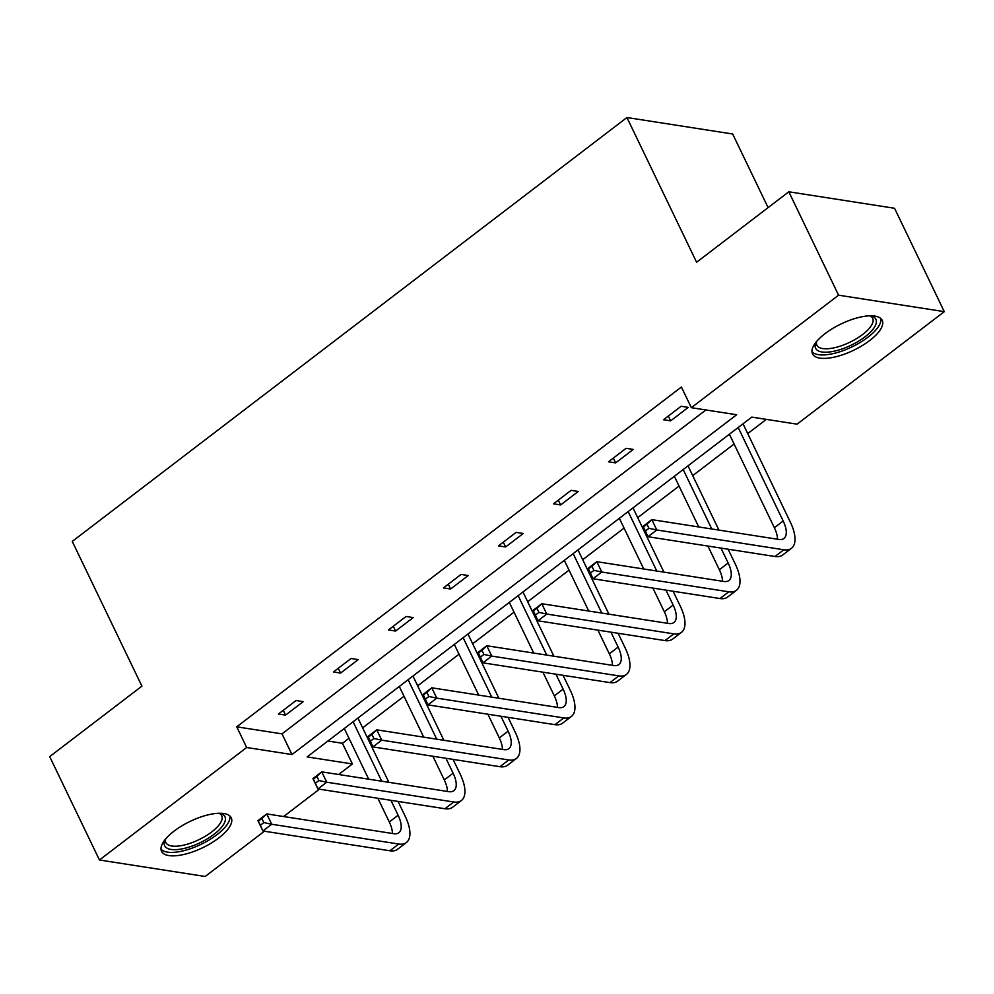 <?xml version="1.0" encoding="UTF-8"?>
<svg xmlns="http://www.w3.org/2000/svg" width="994" height="994" viewBox="0 0 994 994"><rect width="100%" height="100%" fill="white"/><g stroke="black" fill="none" stroke-linecap="round" stroke-linejoin="round"><path stroke-width="1.49" d="M174.112 831.083A38.654 14.587 -25.7 0 1 231.229 817.789A38.654 14.587 -25.7 0 1 218.692 838.029A38.654 14.587 -25.7 0 1 161.562 851.311A38.654 14.587 -25.7 0 1 174.112 831.083M825.07 333.636A38.654 14.587 -25.7 0 1 882.187 320.341A38.654 14.587 -25.7 0 1 869.651 340.569A38.654 14.587 -25.7 0 1 812.52 353.864A38.654 14.587 -25.7 0 1 825.07 333.636M768.101 207.622L732.677 134.004L626.941 117.528L72.251 541.407L141.918 686.146L49.7 756.62L99.45 859.996L246.674 747.5L291.975 754.558L736.641 414.746L691.352 407.689L838.576 295.181L944.3 311.656L797.076 424.165L751.787 417.107L307.121 756.906L352.41 763.964L338.631 774.5M626.941 117.528L696.608 262.267L788.814 191.792L894.55 208.268L944.3 311.656M327.908 741.027L342.458 743.288L349.006 738.293M362.648 727.856L404.011 696.247M417.666 685.823L459.029 654.214M472.672 643.777L514.035 612.167M527.677 601.743L569.04 570.134M582.695 559.709L624.058 528.1M637.701 517.663L679.064 486.054M692.719 475.629L734.081 444.02M747.724 433.595L766.337 419.369M342.458 743.288L352.41 763.964M319.422 789.174L283.613 816.534M264.404 831.22L205.186 876.472L99.45 859.996M788.814 191.792L838.576 295.181M358.213 659.618L351.068 658.5L333.437 671.969L340.582 673.087L358.213 659.618M468.236 575.538L461.092 574.42L443.461 587.901L450.605 589.007L468.236 575.538M578.259 491.458L571.115 490.353L553.484 503.821L560.628 504.94L578.259 491.458M688.27 407.391L681.126 406.273L663.495 419.741L670.639 420.86L688.27 407.391M691.352 407.689L681.399 387.014L236.734 726.825L282.023 733.87L705.902 409.95M633.265 449.425L626.121 448.306L608.49 461.788L615.634 462.893L633.265 449.425M523.242 533.505L516.097 532.386L498.466 545.855L505.611 546.973L523.242 533.505M413.218 617.572L406.074 616.466L388.443 629.935L395.587 631.053L413.218 617.572M303.207 701.652L296.063 700.534L278.432 714.015L285.576 715.121L303.207 701.652M236.734 726.825L246.674 747.5M282.023 733.87L291.975 754.558M668.328 416.051L670.639 420.86M613.323 458.097L615.634 462.893M558.305 500.131L560.628 504.94M503.299 542.165L505.611 546.973M448.294 584.211L450.605 589.007M393.276 626.245L395.587 631.053M338.271 668.279L340.582 673.087M283.253 710.325L285.576 715.121M648.945 528.323L646.957 524.186L643.429 526.882L645.417 531.02L648.945 528.323L656.798 529.976L647.976 536.723L643.006 526.373L651.816 519.638L656.798 529.976L783.806 549.769A37.176 16.538 52.6 0 0 791.46 548.29A37.176 16.538 52.6 0 0 790.317 522.086L743.015 423.804M738.182 427.495L783.173 520.98A24.775 11.033 -127.4 0 1 783.931 538.437A24.775 11.033 -127.4 0 1 778.836 539.431L651.816 519.638L646.957 524.186M729.372 434.229L774.363 527.715A24.775 11.033 -127.4 0 1 777.482 539.22M645.417 531.02L647.976 536.723L774.997 556.503A37.176 16.538 52.6 0 0 782.638 555.025L791.46 548.29M593.927 570.357L591.939 566.22L588.411 568.916L590.411 573.053L593.927 570.357L601.78 572.022L592.971 578.756L587.988 568.419L596.81 561.685L601.78 572.022L728.801 591.803A37.176 16.538 52.6 0 0 736.442 590.324A37.176 16.538 52.6 0 0 735.311 564.132L728.117 549.197M718.923 530.1L688.01 465.838M683.176 469.541L711.779 528.982M720.973 548.092L728.167 563.014A24.775 11.033 -127.4 0 1 728.925 580.484A24.775 11.033 -127.4 0 1 723.831 581.465L596.81 561.685L591.939 566.22M674.354 476.275L698.745 526.957M707.939 546.054L719.345 569.748A24.775 11.033 -127.4 0 1 722.476 581.254M590.411 573.053L592.971 578.756L719.991 598.537A37.176 16.538 52.6 0 0 727.633 597.059L736.442 590.324M538.922 612.391L536.934 608.266L533.405 610.962L535.393 615.087L538.922 612.391L546.775 614.056L537.953 620.79L532.983 610.453L541.792 603.718L546.775 614.056L673.795 633.849A37.176 16.538 52.6 0 0 681.437 632.358A37.176 16.538 52.6 0 0 680.294 606.166L673.112 591.244M663.917 572.134L632.992 507.884M628.158 511.575L656.773 571.016M665.968 590.125L673.149 605.06A24.775 11.033 -127.4 0 1 673.907 622.517A24.775 11.033 -127.4 0 1 668.813 623.511L541.792 603.718L536.934 608.266M619.349 518.309L643.739 568.99M652.934 588.1L664.34 611.795A24.775 11.033 -127.4 0 1 667.459 623.3M535.393 615.087L537.953 620.79L664.974 640.583A37.176 16.538 52.6 0 0 672.615 639.105L681.437 632.358M870.607 315.794A33.448 12.624 -25.7 0 1 871.055 315.906A33.448 12.624 -25.7 0 1 869.8 332.741A33.448 12.624 -25.7 0 1 834.798 351.044A33.448 12.624 -25.7 0 1 816.012 342.408A33.448 12.624 -25.7 0 1 816.211 341.973M816.596 341.514A30.976 11.692 154.3 0 0 816.857 345.154A30.976 11.692 154.3 0 0 834.612 347.701A30.976 11.692 154.3 0 0 862.879 334.319A30.976 11.692 154.3 0 0 872.682 318.291A30.976 11.692 154.3 0 0 869.999 315.806M811.974 351.69A38.406 14.5 154.3 0 0 833.171 353.603A38.406 14.5 154.3 0 0 880.833 318.54M219.649 813.254A33.448 12.624 -25.7 0 1 220.096 813.365A33.448 12.624 -25.7 0 1 218.842 830.189A33.448 12.624 -25.7 0 1 183.84 848.503A33.448 12.624 -25.7 0 1 165.054 839.855A33.448 12.624 -25.7 0 1 165.252 839.433M165.638 838.961A30.976 11.692 154.3 0 0 165.899 842.614A30.976 11.692 154.3 0 0 183.654 845.149A30.976 11.692 154.3 0 0 211.921 831.767A30.976 11.692 154.3 0 0 221.724 815.751A30.976 11.692 154.3 0 0 219.04 813.266M161.016 849.137A38.406 14.5 154.3 0 0 182.213 851.063A38.406 14.5 154.3 0 0 229.875 815.999M483.916 654.437L481.916 650.3L478.4 652.996L480.388 657.133L483.916 654.437L491.769 656.09L482.947 662.836L477.977 652.486L486.787 645.752L491.769 656.09L618.777 675.883A37.176 16.538 52.6 0 0 626.419 674.404A37.176 16.538 52.6 0 0 625.288 648.2L618.106 633.277M608.912 614.168L577.986 549.918M573.153 553.608L601.768 613.062M610.962 632.172L618.144 647.094A24.775 11.033 -127.4 0 1 618.902 664.551A24.775 11.033 -127.4 0 1 613.807 665.545L486.787 645.752L481.916 650.3M564.331 560.343L588.721 611.024M597.916 630.134L609.322 653.828A24.775 11.033 -127.4 0 1 612.453 665.334M480.388 657.133L482.947 662.836L609.968 682.617A37.176 16.538 52.6 0 0 617.609 681.139L626.419 674.404M428.899 696.471L426.911 692.333L423.382 695.03L425.37 699.167L428.899 696.471L436.751 698.136L427.942 704.87L422.959 694.533L431.781 687.798L436.751 698.136L563.772 717.916A37.176 16.538 52.6 0 0 571.413 716.438A37.176 16.538 52.6 0 0 570.27 690.246L563.089 675.311M553.894 656.214L522.968 591.952M518.147 595.654L546.75 655.096M555.944 674.205L563.126 689.128A24.775 11.033 -127.4 0 1 563.884 706.597A24.775 11.033 -127.4 0 1 558.79 707.579L431.781 687.798L426.911 692.333M509.326 602.389L533.716 653.07M542.91 672.168L554.317 695.862A24.775 11.033 -127.4 0 1 557.435 707.368M425.37 699.167L427.942 704.87L554.95 724.663A37.176 16.538 52.6 0 0 562.592 723.172L571.413 716.438M373.893 738.517L371.905 734.38L368.376 737.076L370.364 741.201L373.893 738.517L381.746 740.17L372.924 746.904L367.954 736.566L376.763 729.832L381.746 740.17L508.754 759.963A37.176 16.538 52.6 0 0 516.395 758.472A37.176 16.538 52.6 0 0 515.265 732.28L508.083 717.357M498.889 698.248L467.963 633.998M463.129 637.688L491.744 697.142M500.939 716.239L508.12 731.174A24.775 11.033 -127.4 0 1 508.878 748.631A24.775 11.033 -127.4 0 1 503.784 749.625L376.763 729.832L371.905 734.38M454.32 644.423L478.71 695.104M487.905 714.214L499.299 737.908A24.775 11.033 -127.4 0 1 502.43 749.414M370.364 741.201L372.924 746.904L499.945 766.697A37.176 16.538 52.6 0 0 507.586 765.218L516.395 758.472M318.875 780.551L316.887 776.413L313.358 779.11L315.359 783.247L318.875 780.551L326.728 782.203L317.918 788.95L312.936 778.613L321.758 771.866L326.728 782.203L453.749 801.996A37.176 16.538 52.6 0 0 461.39 800.518A37.176 16.538 52.6 0 0 460.259 774.326L453.065 759.391M443.871 740.281L412.957 676.032M408.124 679.722L436.726 739.176M445.921 758.285L453.115 773.208A24.775 11.033 -127.4 0 1 453.873 790.665A24.775 11.033 -127.4 0 1 448.779 791.659L321.758 771.866L316.887 776.413M399.302 686.469L423.692 737.138M432.887 756.248L444.293 779.942A24.775 11.033 -127.4 0 1 447.412 791.448M315.359 783.247L317.918 788.95L444.939 808.731A37.176 16.538 52.6 0 0 452.581 807.252L461.39 800.518M263.87 822.585L261.882 818.447L258.353 821.143L260.341 825.281L263.87 822.585L271.722 824.25L262.901 830.984L257.931 820.646L266.74 813.912L271.722 824.25L398.743 844.03A37.176 16.538 52.6 0 0 406.384 842.552A37.176 16.538 52.6 0 0 405.241 816.36L398.06 801.425M388.865 782.328L357.939 718.078M353.106 721.768L381.721 781.209M390.915 800.319L398.097 815.242A24.775 11.033 -127.4 0 1 398.855 832.711A24.775 11.033 -127.4 0 1 393.761 833.693L266.74 813.912L261.882 818.447M344.297 728.503L368.687 779.184M377.882 798.281L389.288 821.988A24.775 11.033 -127.4 0 1 392.406 833.481M260.341 825.281L262.901 830.984L389.921 850.777A37.176 16.538 52.6 0 0 397.563 849.286L406.384 842.552M783.173 520.98L774.363 527.715M783.806 549.769L774.997 556.503M728.167 563.014L719.345 569.748M728.801 591.803L719.991 598.537M673.149 605.06L664.34 611.795M673.795 633.849L664.974 640.583M618.144 647.094L609.322 653.828M618.777 675.883L609.968 682.617M563.126 689.128L554.317 695.862M563.772 717.916L554.95 724.663M508.12 731.174L499.299 737.908M508.754 759.963L499.945 766.697M453.115 773.208L444.293 779.942M453.749 801.996L444.939 808.731M398.097 815.242L389.288 821.988M398.743 844.03L389.921 850.777"/></g></svg>
